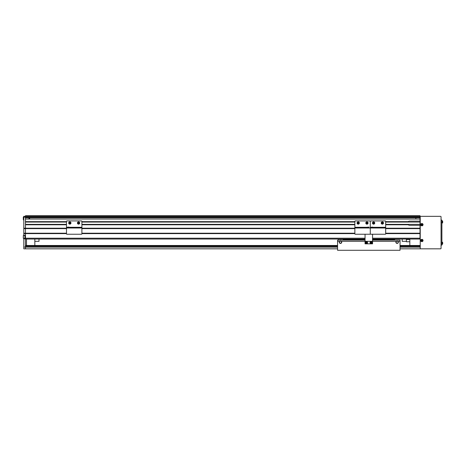 <?xml version="1.0" encoding="UTF-8"?>
<svg xmlns="http://www.w3.org/2000/svg" width="466" height="466" viewBox="0 0 466 466"><rect width="100%" height="100%" fill="white"/><g stroke="black" fill="none" stroke-linecap="round" stroke-linejoin="round"><path stroke-width="0.7" d="M23.3 238.307L23.3 237.631L23.382 238.411L24.884 238.411L24.884 235.499L23.382 235.499L23.382 238.411L24.966 238.621L24.966 235.289L23.801 235.289L23.801 216.34L25.467 216.34L25.467 215.717L420.029 215.717L420.029 239.041L372.555 239.041M29.632 217.803L29.632 219.049M415.864 219.049L415.864 217.803M25.467 239.041L365.059 239.041M66.492 224.775L25.467 224.775L25.467 233.623L66.492 233.623M81.9 233.623L354.865 233.623M385.679 233.623L420.029 233.623M25.467 247.067L23.801 247.067L23.801 248.827L25.467 248.827L25.467 233.623L25.467 238.208L365.059 238.208M23.801 233.623L25.467 233.623L25.467 233.21L66.492 233.21M81.9 233.21L354.865 233.21M385.679 233.21L420.029 233.21M23.801 233.21L25.467 233.21L25.467 228.625L66.492 228.625M81.9 228.625L354.865 228.625M385.679 228.625L420.029 228.625M23.801 228.625L25.467 228.625L25.467 228.212L66.492 228.212M81.9 228.212L354.865 228.212M385.679 228.212L420.029 228.212M385.679 224.775L408.239 224.775A2.08 2.08 0 0 0 409.614 225.294L420.029 225.294M81.9 224.775L354.865 224.775M385.679 224.362L407.878 224.362L408.239 224.775M25.467 224.362L66.492 224.362M81.9 224.362L354.865 224.362M407.878 224.362L420.029 224.362M385.679 222.066L420.029 222.066M25.467 222.066L66.492 222.066M81.9 222.066L354.865 222.066M385.679 221.653L408.239 221.653L407.878 222.066M420.029 219.049L25.467 219.049L25.467 221.653L66.492 221.653M81.9 221.653L354.865 221.653M420.029 221.134L409.614 221.134A2.08 2.08 0 0 0 408.239 221.653M420.029 216.34L23.801 216.34L25.467 216.34L25.467 217.803L420.029 217.803M26.504 245.495L26.504 239.041M34.834 245.495L34.834 239.041M339.242 242.163C339.813 240.811 339.813 240.811 339.242 242.163C339.813 240.811 339.813 240.811 339.242 242.163A1.247 1.247 0 0 0 340.489 243.409A1.247 1.247 0 0 0 341.741 242.163C341.17 240.811 341.17 240.811 341.741 242.163C341.17 240.811 341.17 240.811 341.741 242.163A1.247 1.247 0 0 0 341.421 241.33L339.557 241.33A1.247 1.247 0 0 0 339.242 242.163C339.813 243.508 339.813 243.508 339.242 242.163C339.813 243.508 339.813 243.508 339.242 242.163M341.531 242.163A1.043 1.043 0 0 0 340.489 241.12A1.043 1.043 0 0 0 339.452 242.163A1.043 1.043 0 0 0 340.489 243.2A1.043 1.043 0 0 0 341.531 242.163M398.168 242.163A1.043 1.043 0 0 0 397.125 241.12A1.043 1.043 0 0 0 396.083 242.163A1.043 1.043 0 0 0 397.125 243.2A1.043 1.043 0 0 0 398.168 242.163M396.193 241.33A1.247 1.247 0 0 0 397.125 243.409A1.247 1.247 0 0 0 398.057 241.33L372.555 241.33L372.555 234.247M339.557 241.33L337.576 241.33L337.576 240.077L365.059 240.077M372.555 240.077L400.038 240.077L400.038 250.283L337.576 250.283L337.576 241.33M400.038 241.33L398.057 241.33M365.059 234.456L365.059 241.33L372.555 241.33L372.555 243.829L365.059 243.829L365.059 241.33L341.421 241.33M393.793 239.705L393.793 240.077M343.821 239.705L343.821 240.077M341.741 242.163C341.17 243.508 341.17 243.508 341.741 242.163C341.17 243.508 341.17 243.508 341.741 242.163M23.801 247.067L23.801 238.831L25.467 238.831M24.966 238.621L23.801 238.831M23.801 228.212L25.467 228.212L25.467 217.173L420.029 217.173M23.801 216.34L25.467 216.34L25.467 217.173L23.801 217.173M338.823 240.077L338.823 239.041M340.908 240.077L340.908 239.041M406.369 239.041L406.369 241.743L409.824 241.743M409.824 245.495L409.824 239.041L409.824 239.524L406.369 239.524M402.205 239.041L402.205 241.33L406.369 241.33M34.834 241.33L38.998 241.33L38.998 239.041M369.025 227.297L354.865 227.501L354.865 233.833A0.414 0.414 0 0 0 355.284 234.247L369.858 234.247A0.414 0.414 0 0 0 370.272 233.833L370.272 221.338A0.414 0.414 0 0 1 370.691 220.925L385.265 220.925A0.414 0.414 0 0 1 385.679 221.338L385.679 233.833A0.414 0.414 0 0 1 385.265 234.247L370.691 234.247A0.414 0.414 0 0 1 370.272 233.833L370.272 227.501L385.679 227.501M376.499 234.247L373.604 234.247M371.524 227.123L372.771 227.123L371.524 227.123L371.524 227.501M372.742 223.756A1.148 1.148 0 0 1 372.852 222.142A1.148 1.148 0 0 1 374.466 222.253A1.148 1.148 0 0 1 374.355 223.866A1.148 1.148 0 0 1 372.742 223.756A1.148 1.148 0 0 0 374.355 223.866A1.148 1.148 0 0 0 374.466 222.253M373.214 223.348A0.518 0.518 0 0 0 374.099 223.173A0.518 0.518 0 0 0 373.505 222.498A0.518 0.518 0 0 0 373.214 223.348A0.518 0.518 0 0 0 373.703 223.517M374.099 223.173A0.518 0.518 0 0 0 373.505 222.498M373.016 223.121L373.208 222.55L373.802 222.439L374.192 222.888L374 223.459L373.412 223.575L373.016 223.121M381.538 222.195A1.148 1.148 0 0 1 383.157 222.195A1.148 1.148 0 0 1 383.157 223.814A1.148 1.148 0 0 1 381.538 223.814A1.148 1.148 0 0 1 381.538 222.195A1.148 1.148 0 0 0 381.538 223.814A1.148 1.148 0 0 0 383.157 223.814M381.98 222.637A0.518 0.518 0 0 0 381.98 223.371A0.518 0.518 0 0 0 382.854 222.87A0.518 0.518 0 0 0 381.98 222.637A0.518 0.518 0 0 0 382.213 223.511A0.518 0.518 0 0 0 382.72 222.637A0.518 0.518 0 0 0 381.98 222.637M382.196 222.428L382.772 222.579L382.93 223.162L382.504 223.587L381.922 223.43L381.77 222.853L382.196 222.428M354.865 227.501L354.865 221.338A0.414 0.414 0 0 1 355.284 220.925L369.858 220.925A0.414 0.414 0 0 1 370.272 221.338L370.272 227.297L371.524 227.297M366.94 234.247L364.045 234.247M367.773 227.123L369.025 227.123L367.773 227.123L367.773 227.501M366.503 221.95A1.148 1.148 0 0 1 368 222.567A1.148 1.148 0 0 1 367.377 224.064A1.148 1.148 0 0 1 365.886 223.441A1.148 1.148 0 0 1 366.503 221.95A1.148 1.148 0 0 0 365.886 223.441A1.148 1.148 0 0 0 367.377 224.064M367.26 222.591A0.518 0.518 0 0 0 366.462 223.202A0.518 0.518 0 0 0 367.458 223.074A0.518 0.518 0 0 0 366.742 222.527A0.518 0.518 0 0 0 366.625 223.418A0.518 0.518 0 0 0 367.458 223.074M367.022 222.41L367.499 222.777L367.418 223.371L366.864 223.604L366.387 223.237L366.462 222.637L367.022 222.41M358.634 224.064A1.148 1.148 0 0 1 357.137 223.441A1.148 1.148 0 0 1 357.76 221.95A1.148 1.148 0 0 1 359.257 222.567A1.148 1.148 0 0 1 358.634 224.064A1.148 1.148 0 0 0 359.257 222.567A1.148 1.148 0 0 0 357.76 221.95M358.395 223.488A0.518 0.518 0 0 0 358.68 222.806A0.518 0.518 0 0 0 357.678 222.94A0.518 0.518 0 0 0 358.395 223.488A0.518 0.518 0 0 0 358.511 222.591A0.518 0.518 0 0 0 357.678 222.94M358.115 223.604L357.643 223.237L357.719 222.637L358.278 222.41L358.75 222.777L358.674 223.371L358.115 223.604M66.492 227.501L66.492 221.338A0.414 0.414 0 0 1 66.906 220.925L81.48 220.925A0.414 0.414 0 0 1 81.9 221.338L81.9 233.833A0.414 0.414 0 0 1 81.48 234.247L66.906 234.247A0.414 0.414 0 0 1 66.492 233.833L66.492 227.501L81.9 227.501M72.719 234.247L69.824 234.247M67.739 227.123L68.991 227.123L67.739 227.123L67.739 227.501M68.962 223.756A1.148 1.148 0 0 1 69.073 222.142A1.148 1.148 0 0 1 70.686 222.253A1.148 1.148 0 0 1 70.576 223.866A1.148 1.148 0 0 1 68.962 223.756A1.148 1.148 0 0 0 70.576 223.866A1.148 1.148 0 0 0 70.686 222.253M69.329 222.835A0.518 0.518 0 0 0 69.923 223.517A0.518 0.518 0 0 0 70.215 222.666A0.518 0.518 0 0 0 69.329 222.835A0.518 0.518 0 0 0 69.923 223.517M70.314 223.173A0.518 0.518 0 0 0 69.725 222.498M69.23 223.121L69.428 222.55L70.017 222.439L70.413 222.888L70.22 223.459L69.626 223.575L69.23 223.121M77.758 222.195A1.148 1.148 0 0 1 79.377 222.195A1.148 1.148 0 0 1 79.377 223.814A1.148 1.148 0 0 1 77.758 223.814A1.148 1.148 0 0 1 77.758 222.195A1.148 1.148 0 0 0 77.758 223.814A1.148 1.148 0 0 0 79.377 223.814M78.702 222.503A0.518 0.518 0 0 0 78.067 223.138A0.518 0.518 0 0 0 78.935 223.371A0.518 0.518 0 0 0 78.702 222.503A0.518 0.518 0 0 0 78.067 223.138M78.434 223.511A0.518 0.518 0 0 0 79.069 222.87M78.41 222.428L78.993 222.579L79.15 223.162L78.725 223.587L78.142 223.43L77.985 222.853L78.41 222.428M421.002 225.381L420.233 225.381L420.233 239.786L421.002 239.786M421.002 241.202L420.233 241.202L420.233 248.827L440.556 248.827A0.501 0.501 0 0 0 441.057 248.326L441.057 216.841A0.501 0.501 0 0 0 440.556 216.34L420.233 216.34L420.233 223.965L421.002 223.965M420.233 241.202L420.233 239.786M420.233 225.381L420.233 223.965M441.057 220.092L441.89 220.092L441.89 245.075L441.057 245.075L441.89 245.075M421.666 240.771L421.707 240.753A0.32 0.32 0 0 0 422.219 240.543A0.32 0.32 0 0 0 421.643 240.305A0.32 0.32 0 0 0 421.584 240.45L421.188 240.613A2.848 1.27 67.6 0 0 421.247 240.765A2.848 1.27 67.6 0 0 421.311 240.916L421.666 240.771A0.361 0.361 0 0 0 421.87 240.858L422.015 241.207A2.848 1.27 -22.4 0 0 422.324 241.085L422.179 240.73A0.361 0.361 0 0 0 422.26 240.526L422.615 240.38A2.848 1.27 -112.4 0 0 422.551 240.229A2.848 1.27 -112.4 0 0 422.487 240.072L422.138 240.223A0.361 0.361 0 0 0 421.928 240.136L421.782 239.78A2.848 1.27 157.6 0 0 421.48 239.908L421.625 240.264A0.361 0.361 0 0 0 421.544 240.468M421.148 240.805A0.816 0.816 0 0 0 422.213 241.248A0.816 0.816 0 0 0 422.656 240.182A0.816 0.816 0 0 0 421.59 239.74A0.816 0.816 0 0 0 421.148 240.805M421.462 239.437A1.148 1.148 0 0 0 420.845 240.934A1.148 1.148 0 0 0 422.336 241.557A1.148 1.148 0 0 0 422.959 240.06A1.148 1.148 0 0 0 421.462 239.437M422.254 240.171L422.382 240.473M421.579 240.141L421.881 240.013M421.584 240.45A0.32 0.32 0 0 0 421.707 240.753M421.544 240.823L421.421 240.514M422.225 240.852L421.922 240.974M421.666 224.944L421.707 224.927A0.32 0.32 0 0 0 422.219 224.717A0.32 0.32 0 0 0 421.643 224.478A0.32 0.32 0 0 0 421.584 224.624L421.188 224.787A2.848 1.27 67.6 0 0 421.247 224.944A2.848 1.27 67.6 0 0 421.311 225.095L421.666 224.944A0.361 0.361 0 0 0 421.87 225.031L422.015 225.387A2.848 1.27 -22.4 0 0 422.324 225.259L422.179 224.903A0.361 0.361 0 0 0 422.26 224.699L422.615 224.554A2.848 1.27 -112.4 0 0 422.551 224.402A2.848 1.27 -112.4 0 0 422.487 224.251L422.138 224.396A0.361 0.361 0 0 0 421.928 224.309L421.782 223.96A2.848 1.27 157.6 0 0 421.48 224.082L421.625 224.437A0.361 0.361 0 0 0 421.544 224.641M421.148 224.985A0.816 0.816 0 0 0 422.213 225.428A0.816 0.816 0 0 0 422.656 224.362A0.816 0.816 0 0 0 421.59 223.919A0.816 0.816 0 0 0 421.148 224.985M421.462 223.616A1.148 1.148 0 0 0 420.845 225.107A1.148 1.148 0 0 0 422.336 225.73A1.148 1.148 0 0 0 422.959 224.233A1.148 1.148 0 0 0 421.462 223.616M422.254 224.344L422.382 224.653M421.579 224.315L421.881 224.193M421.584 224.624A0.32 0.32 0 0 0 421.707 224.927M421.544 224.996L421.421 224.694M422.225 225.026L421.922 225.154M441.89 223.109L442.607 222.783L442.24 223.08L442.24 220.849L442.607 221.146L442.607 222.783A2.913 2.913 0 0 0 442.636 222.672L442.636 222.672A2.913 2.913 0 0 0 442.7 222.288L442.63 222.131A2.848 2.546 90 0 0 442.63 221.799A2.848 2.546 90 0 1 442.63 222.131M441.89 220.82L442.607 221.146A2.913 2.913 0 0 1 442.636 221.257L442.636 221.257A2.913 2.913 0 0 1 442.7 221.641L442.63 221.799M441.89 244.347L442.607 244.021L442.24 244.318L442.24 242.087L442.607 242.384L442.607 244.021A2.913 2.913 0 0 0 442.636 243.91L442.636 243.91M441.89 242.058L442.607 242.384A2.913 2.913 0 0 1 442.636 242.495L442.636 242.495A2.913 2.913 0 0 1 442.7 242.879L442.63 243.036A2.848 2.546 90 0 1 442.63 243.369A2.848 2.546 90 0 0 442.63 243.036M442.63 243.369L442.7 243.526A2.913 2.913 0 0 1 442.63 243.904M25.467 248.827L337.576 248.827M400.038 248.827L420.233 248.827M25.467 245.495L337.576 245.495M400.038 245.495L420.233 245.495M346.011 239.705L342.988 239.705L342.988 239.081L343.611 239.041M346.011 240.077L346.011 239.623L362.455 239.623L362.455 240.077M365.059 239.495L362.455 239.705M346.011 239.041L346.011 239.623M362.455 239.041L362.455 239.623M343.611 239.081L346.011 239.081M362.455 239.081L364.849 239.081M375.159 239.705L372.555 239.495M375.159 240.077L375.159 239.623L391.609 239.623L391.609 240.077M394.626 239.041L394.626 239.705L391.609 239.705M375.159 239.041L375.159 239.623M391.609 239.041L391.609 239.623M372.765 239.081L375.159 239.081M391.609 239.081L394.003 239.081M394.207 239.081L394.626 239.081M23.382 216.97L23.801 216.97L23.382 216.97L23.382 219.882L23.3 217.051L23.3 219.148M28.968 219.049L28.968 217.803M29.131 219.049L29.131 217.803M371.14 242.256L371.14 242.303A0.32 0.32 0 0 0 371.14 242.856A0.32 0.32 0 0 0 371.583 242.413A0.32 0.32 0 0 0 371.472 242.303L371.472 241.871A2.848 1.27 180 0 0 371.303 241.871A2.848 1.27 180 0 0 371.14 241.871L371.14 242.256A0.361 0.361 0 0 0 370.983 242.413L370.604 242.413A2.848 1.27 90 0 0 370.604 242.745L370.983 242.745A0.361 0.361 0 0 0 371.14 242.897L371.14 243.281A2.848 1.27 0 0 0 371.303 243.281A2.848 1.27 0 0 0 371.472 243.281L371.472 242.897A0.361 0.361 0 0 0 371.629 242.745L372.008 242.745A2.848 1.27 -90 0 0 372.008 242.413L371.629 242.413A0.361 0.361 0 0 0 371.472 242.256M371.303 241.761A0.816 0.816 0 0 0 370.487 242.576A0.816 0.816 0 0 0 371.303 243.392A0.816 0.816 0 0 0 372.124 242.576A0.816 0.816 0 0 0 371.303 241.761M372.45 242.576A1.148 1.148 0 0 0 371.303 241.435A1.148 1.148 0 0 0 370.161 242.576A1.148 1.148 0 0 0 371.303 243.724A1.148 1.148 0 0 0 372.45 242.576M371.472 243.031L371.14 243.031M371.757 242.413L371.757 242.745M371.472 242.303A0.32 0.32 0 0 0 371.14 242.303M371.14 242.128L371.472 242.128M370.854 242.745L370.854 242.413M370.161 242.565L370.08 242.565A1.229 1.229 0 0 1 371.88 241.493A1.229 1.229 0 0 1 372.014 243.584A1.229 1.229 0 0 1 370.091 242.745L370.173 242.745M366.142 242.256L366.142 242.303A0.32 0.32 0 0 0 366.142 242.856A0.32 0.32 0 0 0 366.585 242.413A0.32 0.32 0 0 0 366.474 242.303L366.474 241.871A2.848 1.27 180 0 0 366.311 241.871A2.848 1.27 180 0 0 366.142 241.871L366.142 242.256A0.361 0.361 0 0 0 365.985 242.413L365.606 242.413A2.848 1.27 90 0 0 365.606 242.745L365.985 242.745A0.361 0.361 0 0 0 366.142 242.897L366.142 243.281A2.848 1.27 0 0 0 366.311 243.281A2.848 1.27 0 0 0 366.474 243.281L366.474 242.897A0.361 0.361 0 0 0 366.631 242.745L367.01 242.745A2.848 1.27 -90 0 0 367.01 242.413L366.631 242.413A0.361 0.361 0 0 0 366.474 242.256M366.311 241.761A0.816 0.816 0 0 0 365.495 242.576A0.816 0.816 0 0 0 366.311 243.392A0.816 0.816 0 0 0 367.126 242.576A0.816 0.816 0 0 0 366.311 241.761M367.453 242.576A1.148 1.148 0 0 0 366.311 241.435A1.148 1.148 0 0 0 365.163 242.576A1.148 1.148 0 0 0 366.311 243.724A1.148 1.148 0 0 0 367.453 242.576M366.474 243.031L366.142 243.031M366.759 242.413L366.759 242.745M366.474 242.303A0.32 0.32 0 0 0 366.142 242.303M366.142 242.128L366.474 242.128M365.857 242.745L365.857 242.413M365.163 242.565L365.082 242.565A1.229 1.229 0 0 1 366.882 241.493A1.229 1.229 0 0 1 367.016 243.584A1.229 1.229 0 0 1 365.094 242.745L365.175 242.745M23.382 238.411L23.3 235.58M23.3 237.631L23.3 236.279M372.555 238.208L420.029 238.208M354.865 228.002L385.679 228.002M372.771 227.297L385.679 227.297M374.437 222.282A1.101 1.101 0 0 0 372.882 222.171A1.101 1.101 0 0 0 372.771 223.732A1.101 1.101 0 0 0 374.332 223.837A1.101 1.101 0 0 0 374.437 222.282M383.128 223.785A1.101 1.101 0 0 0 383.128 222.224A1.101 1.101 0 0 0 381.567 222.224A1.101 1.101 0 0 0 381.567 223.785A1.101 1.101 0 0 0 383.128 223.785M354.865 227.297L367.773 227.297M367.365 224.024A1.101 1.101 0 0 0 367.959 222.585A1.101 1.101 0 0 0 366.521 221.985A1.101 1.101 0 0 0 365.921 223.43A1.101 1.101 0 0 0 367.365 224.024M357.777 221.985A1.101 1.101 0 0 0 357.177 223.43A1.101 1.101 0 0 0 358.616 224.024A1.101 1.101 0 0 0 359.216 222.585A1.101 1.101 0 0 0 357.777 221.985M66.492 228.002L81.9 228.002M66.492 227.297L67.739 227.297M68.991 227.297L81.9 227.297M70.657 222.282A1.101 1.101 0 0 0 69.096 222.171A1.101 1.101 0 0 0 68.991 223.732A1.101 1.101 0 0 0 70.547 223.837A1.101 1.101 0 0 0 70.657 222.282M79.348 223.785A1.101 1.101 0 0 0 79.348 222.224A1.101 1.101 0 0 0 77.787 222.224A1.101 1.101 0 0 0 77.787 223.785A1.101 1.101 0 0 0 79.348 223.785M441.89 222.171L441.057 222.171M441.89 242.996L441.057 242.996M421.474 239.466A1.113 1.113 0 0 0 420.874 240.922A1.113 1.113 0 0 0 422.324 241.528A1.113 1.113 0 0 0 422.93 240.072A1.113 1.113 0 0 0 421.474 239.466M421.474 223.639A1.113 1.113 0 0 0 420.874 225.095A1.113 1.113 0 0 0 422.324 225.701A1.113 1.113 0 0 0 422.93 224.245A1.113 1.113 0 0 0 421.474 223.639M25.467 247.149L337.576 247.149M400.038 247.149L420.233 247.149M25.467 246.322L337.576 246.322M400.038 246.322L420.233 246.322M25.467 245.908L337.576 245.908M400.038 245.908L420.233 245.908M372.421 242.576A1.113 1.113 0 0 0 371.303 241.464A1.113 1.113 0 0 0 370.19 242.576A1.113 1.113 0 0 0 371.303 243.695A1.113 1.113 0 0 0 372.421 242.576M367.424 242.576A1.113 1.113 0 0 0 366.311 241.464A1.113 1.113 0 0 0 365.193 242.576A1.113 1.113 0 0 0 366.311 243.695A1.113 1.113 0 0 0 367.424 242.576M372.771 227.123L372.771 227.501M369.025 227.123L369.025 227.501M68.991 227.123L68.991 227.501M23.801 219.882L23.382 219.882"/></g></svg>
